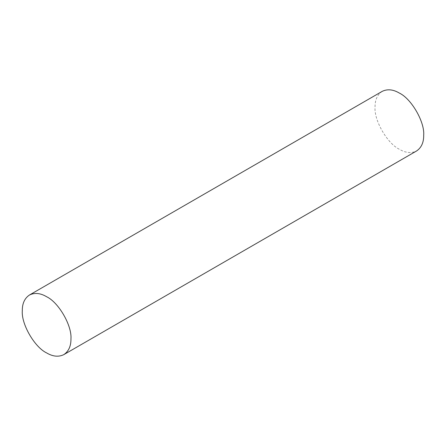 <?xml version="1.0" encoding="UTF-8"?>
<svg xmlns="http://www.w3.org/2000/svg" width="446" height="446" viewBox="0 0 446 446"><rect width="100%" height="100%" fill="white"/><g stroke="black" fill="none" stroke-linecap="round" stroke-linejoin="round"><path stroke-width="0.33" stroke-dasharray="2.23 1.67" d="M382.172 91.38C377.338 94.658 374.963 99.91 375.047 107.129C373.96 120.398 387.334 143.567 399.371 149.265C405.581 152.945 411.318 153.513 416.575 150.965"/><path stroke-width="0.67" d="M63.828 354.62L416.575 150.965C421.409 147.687 423.784 142.436 423.7 135.216C424.787 121.948 411.407 98.772 399.371 93.08C393.166 89.401 387.429 88.832 382.172 91.38L29.425 295.035C24.591 298.313 22.216 303.564 22.3 310.784C21.213 324.052 34.593 347.228 46.629 352.92C52.834 356.599 58.571 357.168 63.828 354.62C68.662 351.342 71.037 346.09 70.953 338.871C72.04 325.602 58.666 302.433 46.629 296.735C40.419 293.055 34.682 292.487 29.425 295.035"/></g></svg>
